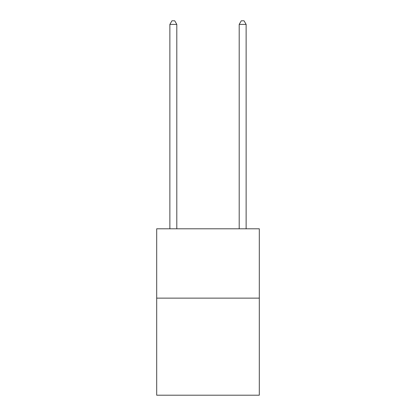 <?xml version="1.0" encoding="UTF-8"?>
<svg xmlns="http://www.w3.org/2000/svg" width="416" height="416" viewBox="0 0 416 416"><rect width="100%" height="100%" fill="white"/><g stroke="black" fill="none" stroke-linecap="round" stroke-linejoin="round"><path stroke-width="0.62" d="M259.308 298.132L259.308 395.2L156.692 395.2L156.692 228.8L259.308 228.8L259.308 298.132L156.692 298.132M176.8 228.8L176.8 24.404L169.868 24.404L169.868 228.8M169.868 24.404L171.948 20.8L174.72 20.8L176.8 24.404M246.132 228.8L246.132 24.404L239.2 24.404L239.2 228.8M239.2 24.404L241.28 20.8L244.052 20.8L246.132 24.404"/></g></svg>
